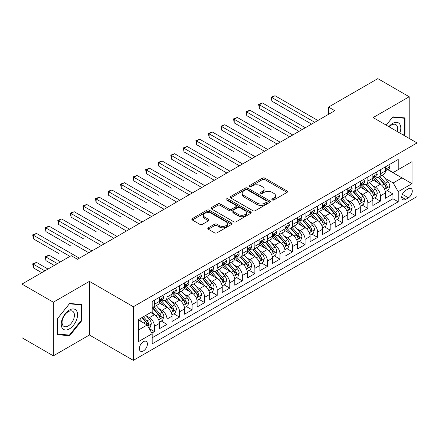 <?xml version="1.0" encoding="UTF-8"?>
<svg xmlns="http://www.w3.org/2000/svg" width="439" height="439" viewBox="0 0 439 439"><rect width="100%" height="100%" fill="white"/><g stroke="black" fill="none" stroke-linecap="round" stroke-linejoin="round"><path stroke-width="0.66" d="M272.224 199.937A1.218 0.702 0 0 0 273.952 199.937L287.04 192.375A1.745 1.004 0 0 0 287.55 191.667A1.745 1.004 0 0 0 287.04 190.954L264.865 178.152A1.745 1.004 0 0 0 262.401 178.152L249.308 185.708A1.218 0.702 0 0 0 248.951 186.207A1.218 0.702 0 0 0 249.308 186.701A1.218 0.702 0 0 0 251.031 186.701L252.727 185.724A5.575 3.221 0 0 1 260.612 185.724L262.462 186.794A5.575 3.221 0 0 1 264.097 189.066A5.575 3.221 0 0 1 262.462 191.344L260.766 192.32A1.218 0.702 0 0 0 260.409 192.82A1.218 0.702 0 0 0 260.766 193.319A1.218 0.702 0 0 0 262.495 193.319L264.185 192.342A5.575 3.221 0 0 1 272.07 192.342L273.92 193.407A5.575 3.221 0 0 1 275.555 195.684A5.575 3.221 0 0 1 273.92 197.962L272.224 198.938A1.218 0.702 0 0 0 271.867 199.438A1.218 0.702 0 0 0 272.224 199.937L272.224 198.938M143.399 350.948A5.68 3.282 120 0 0 147.109 345.943A5.68 3.282 120 0 0 146.236 341.388A5.68 3.282 120 0 0 143.399 341.674A5.68 3.282 120 0 0 139.69 346.678A5.68 3.282 120 0 0 140.557 351.227A5.68 3.282 120 0 0 143.399 350.948M208.311 227.803A1.745 1.004 0 0 0 207.801 228.516A1.745 1.004 0 0 0 208.311 229.224L214.528 232.818A1.745 1.004 0 0 0 216.992 232.818L231.534 224.422A1.745 1.004 0 0 0 232.044 223.714A1.745 1.004 0 0 0 231.534 223.001L209.354 210.199A1.745 1.004 0 0 0 206.89 210.199L192.353 218.589A1.745 1.004 0 0 0 191.843 219.302A1.745 1.004 0 0 0 192.353 220.016L199.866 224.351A1.745 1.004 0 0 0 202.335 224.351L208.552 220.762A1.745 1.004 0 0 0 209.063 220.049A1.745 1.004 0 0 0 208.552 219.335L204.826 217.184A4.659 2.689 0 0 1 203.46 215.28A4.659 2.689 0 0 1 206.341 212.794A4.659 2.689 0 0 1 211.417 213.381L226.019 221.81A4.659 2.689 0 0 1 227.386 223.714A4.659 2.689 0 0 1 224.51 226.2A4.659 2.689 0 0 1 219.429 225.613L216.992 224.208A1.745 1.004 0 0 0 214.528 224.208L208.311 227.803L208.311 229.224M89.419 281.372L53.333 302.208L21.95 284.093L21.95 337.723L53.333 355.842L89.419 335.006L133.357 360.37L133.357 306.74L89.419 281.372L89.419 335.006M409.203 138.422L409.203 96.75L373.117 117.586L417.05 142.949L133.357 306.74M409.203 96.75L377.82 78.63L328.553 107.078L328.553 114.321M21.95 284.093L71.222 255.646L77.494 259.268L334.831 110.699L328.553 107.078M252.853 210.693A1.745 1.004 0 0 0 255.317 210.693L269.853 202.302A1.745 1.004 0 0 0 270.364 201.589A1.745 1.004 0 0 0 269.853 200.875L247.673 188.073A1.745 1.004 0 0 0 245.209 188.073L230.673 196.469A1.745 1.004 0 0 0 230.162 197.177A1.745 1.004 0 0 0 230.673 197.89L252.853 210.693M226.908 200.2A1.218 0.702 0 0 1 228.148 200.371L228.148 198.922L250.696 211.938A1.745 1.004 0 0 1 251.207 212.652A1.745 1.004 0 0 1 250.696 213.359L236.155 221.755A1.745 1.004 0 0 1 233.691 221.755L211.51 208.953L211.51 207.526A1.745 1.004 0 0 0 211 208.24A1.745 1.004 0 0 0 211.51 208.953M211.51 207.526L217.733 203.937A1.745 1.004 0 0 1 220.197 203.937L229.191 209.129A1.745 1.004 0 0 0 231.655 209.129L235.787 206.747A1.745 1.004 0 0 0 236.297 206.034A1.745 1.004 0 0 0 235.787 205.326L226.42 199.915A1.218 0.702 0 0 1 226.063 199.421A1.218 0.702 0 0 1 226.815 198.768A1.218 0.702 0 0 1 228.148 198.922M151.839 333.102L154.446 331.599L149.238 328.591M146.275 315.789L149.425 317.611A7.101 4.099 60 0 1 154.446 326.309L159.467 323.406L159.467 328.701L166.996 324.35L161.289 321.052M158.825 308.546L161.975 310.362A7.101 4.099 60 0 1 166.996 319.06L172.017 316.162L172.017 321.452L179.551 317.101L173.839 313.808M171.38 301.297L174.53 303.119A7.101 4.099 60 0 1 179.551 311.811L184.572 308.913L184.572 314.203L192.101 309.857L186.394 306.559M183.93 294.048L187.08 295.87A7.101 4.099 60 0 1 192.101 304.567L197.122 301.664L197.122 306.96L204.656 302.608L198.944 299.31M196.485 286.804L199.635 288.621A7.101 4.099 60 0 1 204.656 297.318L209.677 294.421L209.677 299.711L217.212 295.359L211.499 292.061M209.035 279.555L212.191 281.372A7.101 4.099 60 0 1 217.212 290.069L222.233 287.172L222.233 292.462L229.762 288.116L224.049 284.818M221.591 272.306L224.741 274.128A7.101 4.099 60 0 1 229.762 282.826L234.783 279.923L234.783 285.213L242.317 280.867L236.605 277.569M234.141 265.057L237.296 266.879A7.101 4.099 60 0 1 242.317 275.577L247.338 272.679L247.338 277.969L254.867 273.618L249.154 270.32M246.696 257.814L249.846 259.63A7.101 4.099 60 0 1 254.867 268.328L259.888 265.43L259.888 270.72L267.422 266.374L261.71 263.076M259.246 250.565L262.401 252.387A7.101 4.099 60 0 1 267.422 261.084L272.443 258.181L272.443 263.471L279.972 259.125L274.26 255.827M271.801 243.316L274.951 245.138A7.101 4.099 60 0 1 279.972 253.835L284.993 250.938L284.993 256.228L292.528 251.876L286.815 248.578M284.351 236.072L287.507 237.889A7.101 4.099 60 0 1 292.528 246.586L297.549 243.689L297.549 248.979L305.078 244.633L299.365 241.335M296.907 228.823L300.056 230.645A7.101 4.099 60 0 1 305.078 239.337L310.099 236.44L310.099 241.73L317.633 237.384L311.92 234.086M309.457 221.574L312.612 223.396A7.101 4.099 60 0 1 317.633 232.094L322.654 229.191L322.654 234.486L330.183 230.135L324.47 226.837M322.012 214.331L325.162 216.147A7.101 4.099 60 0 1 330.183 224.845L335.204 221.947L335.204 227.237L342.738 222.886L337.026 219.593M334.562 207.082L337.717 208.898A7.101 4.099 60 0 1 342.738 217.596L347.759 214.698L347.759 219.988L355.288 215.642L349.581 212.344M347.117 199.833L350.267 201.655A7.101 4.099 60 0 1 355.288 210.352L360.309 207.449L360.309 212.739L367.844 208.393L362.131 205.095M359.673 192.589L362.823 194.406A7.101 4.099 60 0 1 367.844 203.103L372.865 200.206L372.865 205.496L380.394 201.144L380.394 195.854A7.101 4.099 -120 0 0 375.372 187.157L372.223 185.34M374.686 197.846L380.394 201.144M159.467 323.406A7.101 4.099 -120 0 0 154.446 314.714L150.681 312.535M172.017 316.162A7.101 4.099 -120 0 0 166.996 307.465L159.236 302.981M184.572 308.913A7.101 4.099 -120 0 0 179.551 300.216L171.786 295.732M197.122 301.664A7.101 4.099 -120 0 0 192.101 292.972L184.342 288.489M209.677 294.421A7.101 4.099 -120 0 0 204.656 285.723L196.891 281.24M222.233 287.172A7.101 4.099 -120 0 0 217.212 278.474L209.447 273.991M234.783 279.923A7.101 4.099 -120 0 0 229.762 271.225L221.997 266.747M247.338 272.679A7.101 4.099 -120 0 0 242.317 263.982L234.552 259.498M259.888 265.43A7.101 4.099 -120 0 0 254.867 256.733L247.102 252.249M272.443 258.181A7.101 4.099 -120 0 0 267.422 249.484L259.658 245.006M284.993 250.938A7.101 4.099 -120 0 0 279.972 242.24L272.213 237.757M297.549 243.689A7.101 4.099 -120 0 0 292.528 234.991L284.763 230.508M310.099 236.44A7.101 4.099 -120 0 0 305.078 227.742L297.318 223.264M322.654 229.191A7.101 4.099 -120 0 0 317.633 220.499L309.868 216.015M335.204 221.947A7.101 4.099 -120 0 0 330.183 213.25L322.424 208.766M347.759 214.698A7.101 4.099 -120 0 0 342.738 206.001L334.973 201.517M360.309 207.449A7.101 4.099 -120 0 0 355.288 198.757L347.529 194.274M372.865 200.206A7.101 4.099 -120 0 0 367.844 191.508L360.079 187.025M408.391 188.825L405.625 190.422A5.504 3.177 120 0 0 402.031 195.267A5.504 3.177 120 0 0 402.876 199.679A5.504 3.177 120 0 0 405.625 199.405L408.391 197.813A5.504 3.177 120 0 0 411.985 192.962A5.504 3.177 120 0 0 411.14 188.556A5.504 3.177 120 0 0 408.391 188.825M133.357 360.37L417.05 196.579L417.05 142.949M138.378 330.073L147.164 325.003L152.185 333.7L152.185 343.847L398.222 201.797L398.222 191.651L393.201 182.953L384.778 178.091M152.185 333.7L138.378 341.674L138.378 319.641L152.185 311.668L152.185 301.522L398.222 159.472L398.222 169.619L412.029 161.651L412.029 183.683L398.222 191.651M161.909 299.886L161.975 299.925A7.101 4.099 60 0 0 165.525 300.276L170.546 297.379A7.101 4.099 -120 0 0 172.017 294.13L172.017 290.069M174.464 292.643L174.53 292.681A7.101 4.099 60 0 0 178.08 293.032L183.101 290.13A7.101 4.099 -120 0 0 184.572 286.881L184.572 282.826M187.014 285.394L187.08 285.432A7.101 4.099 60 0 0 190.63 285.784L195.651 282.886A7.101 4.099 -120 0 0 197.122 279.632L197.122 275.577M199.569 278.145L199.635 278.183A7.101 4.099 60 0 0 203.186 278.535L208.207 275.637A7.101 4.099 -120 0 0 209.677 272.389L209.677 268.328M212.125 270.901L212.191 270.94A7.101 4.099 60 0 0 215.741 271.291L220.762 268.388A7.101 4.099 -120 0 0 222.233 265.14L222.233 261.079M224.675 263.652L224.741 263.691A7.101 4.099 60 0 0 228.291 264.042L233.312 261.145A7.101 4.099 -120 0 0 234.783 257.891L234.783 253.835M237.23 256.403L237.296 256.442A7.101 4.099 60 0 0 240.846 256.793L245.867 253.896A7.101 4.099 -120 0 0 247.338 250.647L247.338 246.586M249.78 249.16L249.846 249.198A7.101 4.099 60 0 0 253.396 249.55L258.417 246.647A7.101 4.099 -120 0 0 259.888 243.398L259.888 239.337M262.335 241.911L262.401 241.949A7.101 4.099 60 0 0 265.952 242.301L270.973 239.403A7.101 4.099 -120 0 0 272.443 236.149L272.443 232.094M274.885 234.662L274.951 234.7A7.101 4.099 60 0 0 278.502 235.052L283.523 232.154A7.101 4.099 -120 0 0 284.993 228.906L284.993 224.845M287.441 227.418L287.507 227.451A7.101 4.099 60 0 0 291.057 227.808L296.078 224.905A7.101 4.099 -120 0 0 297.549 221.657L297.549 217.596M299.991 220.169L300.056 220.208A7.101 4.099 60 0 0 303.607 220.559L308.628 217.662A7.101 4.099 -120 0 0 310.099 214.408L310.099 210.352M312.546 212.92L312.612 212.959A7.101 4.099 60 0 0 316.162 213.31L321.183 210.413A7.101 4.099 -120 0 0 322.654 207.159L322.654 203.103M325.096 205.671L325.162 205.71A7.101 4.099 60 0 0 328.712 206.061L333.733 203.164A7.101 4.099 -120 0 0 335.204 199.915L335.204 195.854M337.651 198.428L337.717 198.466A7.101 4.099 60 0 0 341.268 198.818L346.289 195.915A7.101 4.099 -120 0 0 347.759 192.666L347.759 188.605M350.201 191.179L350.267 191.217A7.101 4.099 60 0 0 353.818 191.569L358.839 188.671A7.101 4.099 -120 0 0 360.309 185.417L360.309 181.362M362.757 183.93L362.823 183.968A7.101 4.099 60 0 0 366.373 184.32L371.394 181.422A7.101 4.099 -120 0 0 372.865 178.174L372.865 174.113M152.185 337.756L392.949 198.757L392.949 193.901L385.415 198.247L385.415 192.957A7.101 4.099 -120 0 0 380.394 184.259L372.634 179.776M375.307 176.687L375.372 176.725A7.101 4.099 -120 0 0 378.923 177.076A7.101 4.099 -120 0 0 380.394 173.822L380.394 169.767M378.923 177.076L383.944 174.173A7.101 4.099 -120 0 0 385.415 170.925L385.415 166.864M154.446 300.216L154.446 304.276A7.101 4.099 60 0 1 152.975 307.525A7.101 4.099 60 0 1 152.185 307.81M152.975 307.525L157.996 304.628A7.101 4.099 -120 0 0 159.467 301.379L159.467 297.318M166.996 292.967L166.996 297.027A7.101 4.099 60 0 1 165.525 300.276M179.551 285.723L179.551 289.778A7.101 4.099 60 0 1 178.08 293.032M192.101 278.474L192.101 282.535A7.101 4.099 60 0 1 190.63 285.784M204.656 271.225L204.656 275.286A7.101 4.099 60 0 1 203.186 278.535M217.212 263.982L217.212 268.037A7.101 4.099 60 0 1 215.741 271.291M229.762 256.733L229.762 260.793A7.101 4.099 60 0 1 228.291 264.042M242.317 249.484L242.317 253.544A7.101 4.099 60 0 1 240.846 256.793M254.867 242.24L254.867 246.295A7.101 4.099 60 0 1 253.396 249.55M267.422 234.991L267.422 239.052A7.101 4.099 60 0 1 265.952 242.301M279.972 227.742L279.972 231.803A7.101 4.099 60 0 1 278.502 235.052M292.528 220.499L292.528 224.554A7.101 4.099 60 0 1 291.057 227.808M305.078 213.25L305.078 217.305A7.101 4.099 60 0 1 303.607 220.559M317.633 206.001L317.633 210.061A7.101 4.099 60 0 1 316.162 213.31M330.183 198.752L330.183 202.813A7.101 4.099 60 0 1 328.712 206.061M342.738 191.508L342.738 195.564A7.101 4.099 60 0 1 341.268 198.818M355.288 184.259L355.288 188.32A7.101 4.099 60 0 1 353.818 191.569M367.844 177.01L367.844 181.071A7.101 4.099 60 0 1 366.373 184.32M367.844 203.103L367.844 208.393M355.288 210.352L355.288 215.642M342.738 217.596L342.738 222.886M330.183 224.845L330.183 230.135M317.633 232.094L317.633 237.384M305.078 239.337L305.078 244.633M292.528 246.586L292.528 251.876M279.972 253.835L279.972 259.125M267.422 261.084L267.422 266.374M254.867 268.328L254.867 273.618M242.317 275.577L242.317 280.867M229.762 282.826L229.762 288.116M217.212 290.069L217.212 295.359M204.656 297.318L204.656 302.608M192.101 304.567L192.101 309.857M179.551 311.811L179.551 317.101M166.996 319.06L166.996 324.35M154.446 326.309L154.446 331.599M147.164 325.003L138.378 319.932M393.201 182.953L401.987 177.883L401.987 167.446L412.029 161.651M387.61 169.58L412.029 183.683M387.862 169.438L393.201 172.522L398.222 169.619M53.333 302.208L53.333 355.842M387.236 190.603L392.949 193.901M392.949 198.757L398.222 201.797M403.94 135.382L404.999 134.065L404.999 117.915L392.889 116.834L386.205 125.142M57.536 334.672L69.653 335.753L81.764 320.684L81.764 304.534L69.653 303.453L57.536 318.522L57.536 334.672M404.374 133.703L404.999 134.065M81.138 320.322L81.764 320.684M68.369 335.017L69.653 335.753M272.712 200.107L273.92 199.41A5.575 3.221 0 0 0 275.555 197.133L275.555 195.684M264.097 189.066L264.097 190.521A5.575 3.221 0 0 1 262.462 192.792L261.254 193.489M287.018 192.392L264.865 179.6A1.745 1.004 0 0 0 262.401 179.6L249.796 186.877M269.831 202.313L247.673 189.522A1.745 1.004 0 0 0 245.209 189.522L230.694 197.901M266.775 202.088A1.218 0.702 0 0 0 267.131 201.589A1.218 0.702 0 0 0 266.775 201.089L247.305 189.851A1.218 0.702 0 0 0 245.582 189.851L243.793 190.883A5.575 3.221 0 0 0 242.163 193.16A5.575 3.221 0 0 0 243.793 195.437L257.1 203.12A5.575 3.221 0 0 0 264.986 203.12L266.775 202.088L266.775 203.537A1.218 0.702 0 0 0 267.131 203.037L267.131 201.589M242.163 193.16L242.163 194.609A5.575 3.221 0 0 0 243.793 196.886L243.793 195.437M266.775 203.537L264.986 204.569A5.575 3.221 0 0 1 257.1 204.569L243.793 196.886M211.538 208.964L217.733 205.386L217.733 203.937M236.297 206.034L236.297 207.482A1.745 1.004 0 0 1 235.787 208.196L231.655 210.577A1.745 1.004 0 0 1 229.191 210.577L220.197 205.386A1.745 1.004 0 0 0 217.733 205.386M228.148 200.371L250.669 213.376M238.525 214.517A4.659 2.689 0 0 0 243.607 215.099A4.659 2.689 0 0 0 246.482 212.613A4.659 2.689 0 0 0 245.121 210.715L239.974 207.74A1.745 1.004 0 0 0 237.51 207.74L233.383 210.127A1.745 1.004 0 0 0 232.873 210.835A1.745 1.004 0 0 0 233.383 211.549L238.525 214.517L238.525 215.966A4.659 2.689 0 0 0 243.607 216.553A4.659 2.689 0 0 0 246.482 214.062L246.482 212.613M232.873 210.835L232.873 212.284A1.745 1.004 0 0 0 233.383 212.997L233.383 211.549M238.525 215.966L233.383 212.997M227.386 223.714L227.386 225.163A4.659 2.689 0 0 1 224.51 227.649A4.659 2.689 0 0 1 219.429 227.067L216.992 225.662A1.745 1.004 0 0 0 214.528 225.662L208.333 229.24M203.46 215.28L203.46 216.734A4.659 2.689 0 0 0 204.826 218.633L204.826 217.184M208.53 220.773L204.826 218.633M231.512 224.439L209.354 211.647A1.745 1.004 0 0 0 206.89 211.647L192.375 220.027L192.353 218.589M385.31 191.711L388.553 189.84L389.81 186.218A4.703 2.716 -120 0 0 387.977 181.801L382.243 175.161M381.096 184.72L374.538 177.131M377.364 182.509L373.556 178.102A11.271 6.508 -120 0 0 373.21 177.713M271.878 130.158L246.773 115.666L246.773 112.038L249.912 110.227L292.775 134.976M378.286 177.329L384.087 184.045A4.703 2.716 60 0 1 385.766 187.288L386.106 187.843L386.743 187.755L387.269 186.416A4.703 2.716 -120 0 0 385.59 183.178L379.856 176.538M378.627 177.219L384.86 184.435A2.398 1.383 60 0 1 385.464 185.373L387.269 186.416M388.745 164.943L389.81 166.793A4.703 2.716 60 0 1 388.839 168.872L386.452 170.25A4.703 2.716 -120 0 0 387.269 169.169L387.171 168.752M314.747 122.294L271.878 97.546L275.017 95.735L317.88 120.484M385.574 170.475L385.59 170.475A4.703 2.716 -120 0 0 386.452 170.25M386.66 168.817L387.269 169.169C386.973 168.461 386.474 168.752 385.766 170.036A4.703 2.716 60 0 1 385.415 170.705M311.608 124.105L271.878 101.168L271.878 97.546L271.187 97.145L275.017 95.735M271.878 101.168L271.187 97.145M399.869 133.028A11.54 6.662 120 0 0 392.636 123.419A11.54 6.662 120 0 0 388.855 126.673M397.229 131.508A8.736 5.043 120 0 0 395.857 124.616A8.736 5.043 120 0 0 391.489 125.049A8.736 5.043 120 0 0 389.206 126.871M386.232 125.159L392.636 117.191L404.374 118.239L404.374 133.89L403.414 135.08M403.595 117.789L404.374 118.239M76.468 320.091A11.54 6.662 120 0 0 73.478 308.946A11.54 6.662 120 0 0 62.333 318.829A11.54 6.662 120 0 0 65.318 329.974A11.54 6.662 120 0 0 76.468 320.091M73.604 319.274A8.736 5.043 120 0 0 72.622 311.235A8.736 5.043 120 0 0 62.903 318.319A8.736 5.043 120 0 0 63.885 326.364A8.736 5.043 120 0 0 73.604 319.274M57.663 334.057L57.663 318.412L69.4 303.81L81.138 304.858L81.138 320.508L69.4 335.105L57.536 333.986M80.359 304.408L81.138 304.858M372.76 198.96L376.003 197.089L377.255 193.462A4.703 2.716 -120 0 0 375.427 189.044L369.687 182.404M368.541 191.964L361.983 184.375M364.809 189.758L361.006 185.351A11.271 6.508 -120 0 0 360.655 184.962M259.323 137.407L234.217 122.909L234.217 119.287L237.356 117.476L280.225 142.225M365.731 184.578L371.531 191.294A4.703 2.716 60 0 1 373.21 194.532L373.551 195.092L374.187 195.004L374.719 193.665A4.703 2.716 -120 0 0 373.04 190.422L367.306 183.782M366.071 184.468L372.305 191.684A2.398 1.383 60 0 1 372.909 192.622L374.719 193.665M360.205 206.209L363.448 204.333L364.705 200.711A4.703 2.716 -120 0 0 362.872 196.293L357.137 189.653M355.985 199.213L349.433 191.623M352.259 197.001L348.451 192.6A11.271 6.508 -120 0 0 348.105 192.205M246.773 144.656L221.668 130.158L221.668 126.536L224.801 124.725L267.669 149.474M353.181 191.827L358.981 198.543A4.703 2.716 60 0 1 360.66 201.781L361.001 202.341L361.637 202.247L362.164 200.914A4.703 2.716 -120 0 0 360.485 197.671L354.75 191.031M353.521 191.717L359.755 198.933A2.398 1.383 60 0 1 360.359 199.871L362.164 200.914M347.655 213.453L350.898 211.582L352.149 207.96A4.703 2.716 -120 0 0 350.322 203.542L344.582 196.902M343.435 206.462L336.878 198.872M339.704 204.25L335.901 199.844A11.271 6.508 -120 0 0 335.55 199.454M234.217 151.899L209.112 137.407L209.112 133.78L212.251 131.969L255.119 156.718M340.626 199.07L346.426 205.787A4.703 2.716 60 0 1 348.105 209.03L348.445 209.584L349.082 209.496L349.614 208.157A4.703 2.716 -120 0 0 347.935 204.92L342.2 198.28M340.966 198.96L347.2 206.176A2.398 1.383 60 0 1 347.803 207.115L349.614 208.157M335.1 220.702L338.343 218.831L339.599 215.203A4.703 2.716 -120 0 0 337.767 210.791L332.032 204.146M330.88 213.711L324.328 206.121M327.154 211.499L323.345 207.093A11.271 6.508 -120 0 0 323 206.703M221.668 159.148L196.562 144.656L196.562 141.029L199.696 139.218L242.564 163.966M328.076 206.319L333.876 213.036A4.703 2.716 60 0 1 335.555 216.273L335.895 216.833L336.532 216.745L337.059 215.406A4.703 2.716 -120 0 0 335.38 212.163L329.645 205.523M328.416 206.209L334.65 213.425A2.398 1.383 60 0 1 335.253 214.364L337.059 215.406M376.19 172.192L377.255 174.042A4.703 2.716 60 0 1 376.283 176.121L373.896 177.499A4.703 2.716 -120 0 0 374.719 176.418L374.621 176.001M302.191 129.543L259.323 104.795L262.462 102.984L305.33 127.733M373.024 177.718L373.04 177.718A4.703 2.716 -120 0 0 373.896 177.499M374.11 176.066L374.719 176.418C374.423 175.704 373.918 175.995 373.21 177.285A4.703 2.716 60 0 1 372.865 177.954M299.052 131.354L259.323 108.417L259.323 104.795L258.631 104.394L262.462 102.984M259.323 108.417L258.631 104.394M363.64 179.441L364.705 181.291A4.703 2.716 60 0 1 363.728 183.37L361.346 184.748A4.703 2.716 -120 0 0 362.164 183.661L362.065 183.244M289.641 136.792L246.081 111.643L249.912 110.227M360.468 184.967L360.485 184.967A4.703 2.716 -120 0 0 361.346 184.748M361.555 183.31L362.164 183.661C361.868 182.953 361.368 183.244 360.66 184.534A4.703 2.716 60 0 1 360.309 185.203M246.773 115.666L246.081 111.643M351.085 186.69L352.149 188.534A4.703 2.716 60 0 1 351.178 190.619L348.791 191.991A4.703 2.716 -120 0 0 349.614 190.91L349.515 190.493M277.086 144.036L233.526 118.887L237.356 117.476M347.913 192.216L347.935 192.216A4.703 2.716 -120 0 0 348.791 191.991M349.005 190.559L349.614 190.91C349.318 190.202 348.813 190.493 348.105 191.783A4.703 2.716 60 0 1 347.759 192.447M234.217 122.909L233.526 118.887M338.529 193.934L339.599 195.783A4.703 2.716 60 0 1 338.623 197.863L336.241 199.24A4.703 2.716 -120 0 0 337.059 198.159L336.96 197.742M264.53 151.285L220.976 126.136L224.801 124.725M335.363 199.46L335.38 199.46A4.703 2.716 -120 0 0 336.241 199.24M336.45 197.808L337.059 198.159C336.762 197.451 336.263 197.737 335.555 199.026A4.703 2.716 60 0 1 335.204 199.696M221.668 130.158L220.976 126.136M322.55 227.951L325.793 226.08L327.044 222.452A4.703 2.716 -120 0 0 325.211 218.035L319.477 211.395M318.33 220.954L311.772 213.365M314.598 218.748L310.796 214.342A11.271 6.508 -120 0 0 310.444 213.947M209.112 166.397L184.007 151.899L184.007 148.278L187.146 146.467L230.014 171.215M315.52 213.568L321.321 220.285A4.703 2.716 60 0 1 323 223.522L323.34 224.082L323.977 223.994L324.503 222.655A4.703 2.716 -120 0 0 322.83 219.412L317.095 212.772M315.861 213.458L322.094 220.674A2.398 1.383 60 0 1 322.698 221.613L324.503 222.655M325.979 201.183L327.044 203.032A4.703 2.716 60 0 1 326.073 205.112L323.686 206.489A4.703 2.716 -120 0 0 324.503 205.403L324.405 204.986M251.981 158.534L208.421 133.385L212.251 131.969M322.808 206.709L322.83 206.709A4.703 2.716 -120 0 0 323.686 206.489M323.9 205.057L324.503 205.403C324.212 204.695 323.708 204.986 323 206.275A4.703 2.716 60 0 1 322.654 206.945M209.112 137.407L208.421 133.385M309.994 235.2L313.237 233.323L314.494 229.701A4.703 2.716 -120 0 0 312.661 225.284L306.927 218.644M305.774 228.203L299.222 220.614M302.048 225.992L298.24 221.591A11.271 6.508 -120 0 0 297.894 221.196M196.562 173.641L171.451 159.148L171.451 155.527L174.59 153.71L217.459 178.464M302.97 220.812L308.771 227.528A4.703 2.716 60 0 1 310.444 230.771L310.79 231.331L311.427 231.238L311.953 229.899A4.703 2.716 -120 0 0 310.274 226.661L304.54 220.021M303.311 220.702L309.544 227.923A2.398 1.383 60 0 1 310.148 228.856L311.953 229.899M313.424 208.432L314.494 210.276A4.703 2.716 60 0 1 313.517 212.361L311.136 213.738A4.703 2.716 -120 0 0 311.953 212.652L311.855 212.235M239.425 165.777L195.871 140.634L199.696 139.218M310.258 213.958L310.274 213.958A4.703 2.716 -120 0 0 311.136 213.738M311.344 212.3L311.953 212.652C311.657 211.944 311.158 212.235 310.444 213.524A4.703 2.716 60 0 1 310.099 214.194M196.562 144.656L195.871 140.634M297.439 242.443L300.688 240.572L301.939 236.95A4.703 2.716 -120 0 0 300.106 232.533L294.371 225.893M293.225 235.452L286.667 227.863M289.493 233.241L285.69 228.834A11.271 6.508 -120 0 0 285.339 228.445M184.007 180.89L158.902 166.397L158.902 162.77L162.04 160.959L204.909 185.708M290.415 228.06L296.215 234.777A4.703 2.716 60 0 1 297.894 238.02L298.235 238.575L298.871 238.487L299.398 237.148A4.703 2.716 -120 0 0 297.724 233.91L291.99 227.265M290.755 227.951L296.989 235.167A2.398 1.383 60 0 1 297.593 236.105L299.398 237.148M300.874 215.675L301.939 217.524A4.703 2.716 60 0 1 300.967 219.604L298.58 220.982A4.703 2.716 -120 0 0 299.398 219.901L299.299 219.484M226.875 173.026L183.315 147.877L187.146 146.467M297.702 221.201L297.724 221.201A4.703 2.716 -120 0 0 298.58 220.982M298.794 219.549L299.398 219.901C299.107 219.193 298.602 219.478 297.894 220.768A4.703 2.716 60 0 1 297.549 221.437M184.007 151.899L183.315 147.877M284.889 249.692L288.132 247.821L289.389 244.194A4.703 2.716 -120 0 0 287.556 239.776L281.822 233.136M280.669 242.696L274.117 235.106M276.943 240.49L273.135 236.083A11.271 6.508 -120 0 0 272.789 235.688M171.451 188.139L146.346 173.641L146.346 170.019L149.485 168.208L192.353 192.957M277.865 235.309L283.665 242.026A4.703 2.716 60 0 1 285.339 245.264L285.685 245.824L286.321 245.736L286.848 244.397A4.703 2.716 -120 0 0 285.169 241.154L279.434 234.514M278.205 235.2L284.439 242.416A2.398 1.383 60 0 1 285.043 243.354L286.848 244.397M288.319 222.924L289.389 224.773A4.703 2.716 60 0 1 288.412 226.853L286.03 228.231A4.703 2.716 -120 0 0 286.848 227.144L286.749 226.727M214.32 180.275L170.766 155.126L174.59 153.71M285.152 228.45L285.169 228.45A4.703 2.716 -120 0 0 286.03 228.231M286.239 226.798L286.848 227.144C286.552 226.436 286.047 226.727 285.339 228.017A4.703 2.716 60 0 1 284.993 228.686M171.451 159.148L170.766 155.126M272.334 256.941L275.582 255.064L276.833 251.443A4.703 2.716 -120 0 0 275.001 247.025L269.266 240.385M268.119 249.945L261.562 242.355M264.388 247.733L260.585 243.332A11.271 6.508 -120 0 0 260.234 242.937M158.902 195.382L133.796 180.89L133.796 177.268L136.935 175.452L179.803 200.206M265.31 242.553L271.11 249.27A4.703 2.716 60 0 1 272.789 252.513L273.129 253.073L273.766 252.979L274.293 251.64A4.703 2.716 -120 0 0 272.619 248.403L266.885 241.763M265.65 242.443L271.884 249.665A2.398 1.383 60 0 1 272.487 250.598L274.293 251.64M275.769 230.173L276.833 232.017A4.703 2.716 60 0 1 275.862 234.102L273.475 235.48A4.703 2.716 -120 0 0 274.293 234.393L274.194 233.976M201.77 187.519L158.21 162.375L162.04 160.959M272.597 235.699L272.619 235.699A4.703 2.716 -120 0 0 273.475 235.48M273.689 234.042L274.293 234.393C273.996 233.685 273.497 233.976 272.789 235.266A4.703 2.716 60 0 1 272.443 235.935M158.902 166.397L158.21 162.375M259.784 264.185L263.027 262.313L264.283 258.692A4.703 2.716 -120 0 0 262.451 254.274L256.716 247.634M255.564 257.194L249.012 249.604M251.832 254.982L248.03 250.576A11.271 6.508 -120 0 0 247.678 250.186M146.346 202.631L121.241 188.139L121.241 184.512L124.38 182.701L167.248 207.449M252.76 249.802L258.56 256.519A4.703 2.716 60 0 1 260.234 259.762L260.579 260.316L261.216 260.228L261.743 258.889A4.703 2.716 -120 0 0 260.064 255.652L254.329 249.012M253.1 249.692L259.334 256.908A2.398 1.383 60 0 1 259.937 257.847L261.743 258.889M263.213 237.417L264.283 239.266A4.703 2.716 60 0 1 263.307 241.346L260.925 242.723A4.703 2.716 -120 0 0 261.743 241.642L261.644 241.225M189.214 194.768L145.66 169.619L149.485 168.208M260.047 242.948L260.064 242.948A4.703 2.716 -120 0 0 260.925 242.723M261.134 241.291L261.743 241.642C261.446 240.934 260.942 241.225 260.234 242.509A4.703 2.716 60 0 1 259.888 243.179M146.346 173.641L145.66 169.619M247.228 271.434L250.471 269.562L251.728 265.935A4.703 2.716 -120 0 0 249.895 261.518L244.161 254.878M243.014 264.437L236.456 256.848M239.282 262.231L235.48 257.825A11.271 6.508 -120 0 0 235.128 257.43M133.796 209.88L108.691 195.382L108.691 191.761L111.83 189.95L154.698 214.698M240.204 257.051L246.005 263.768A4.703 2.716 60 0 1 247.684 267.005L248.024 267.565L248.661 267.477L249.187 266.138A4.703 2.716 -120 0 0 247.514 262.895L241.774 256.255M240.545 256.941L246.778 264.157A2.398 1.383 60 0 1 247.382 265.096L249.187 266.138M250.664 244.666L251.728 246.515A4.703 2.716 60 0 1 250.757 248.595L248.37 249.972A4.703 2.716 -120 0 0 249.187 248.891L249.089 248.474M176.665 202.017L133.105 176.868L136.935 175.452M247.492 250.192L247.514 250.192A4.703 2.716 -120 0 0 248.37 249.972M248.584 248.54L249.187 248.891C248.891 248.178 248.392 248.469 247.684 249.758A4.703 2.716 60 0 1 247.338 250.428M133.796 180.89L133.105 176.868M234.678 278.683L237.922 276.806L239.178 273.184A4.703 2.716 -120 0 0 237.345 268.767L231.611 262.127M230.459 271.686L223.906 264.097M226.727 269.475L222.924 265.074A11.271 6.508 -120 0 0 222.573 264.679M121.241 217.129L96.136 202.631L96.136 199.01L99.274 197.199L142.143 221.947M227.649 264.3L233.455 271.011A4.703 2.716 60 0 1 235.128 274.254L235.474 274.814L236.105 274.721L236.637 273.387A4.703 2.716 -120 0 0 234.958 270.144L229.224 263.504M227.995 264.19L234.228 271.406A2.398 1.383 60 0 1 234.832 272.345L236.637 273.387M238.108 251.915L239.178 253.758A4.703 2.716 60 0 1 238.201 255.844L235.82 257.221A4.703 2.716 -120 0 0 236.637 256.135L236.539 255.717M164.109 209.26L120.555 184.117L124.38 182.701M234.942 257.441L234.958 257.441A4.703 2.716 -120 0 0 235.82 257.221M236.028 255.783L236.637 256.135C236.341 255.427 235.836 255.717 235.128 257.007A4.703 2.716 60 0 1 234.783 257.677M121.241 188.139L120.555 184.117M222.123 285.926L225.366 284.055L226.623 280.433A4.703 2.716 -120 0 0 224.79 276.016L219.056 269.376M217.909 278.935L211.351 271.346M214.177 276.724L210.374 272.317A11.271 6.508 -120 0 0 210.023 271.928M108.691 224.373L83.586 209.88L83.586 206.253L86.724 204.442L129.593 229.191M215.099 271.543L220.899 278.26A4.703 2.716 60 0 1 222.578 281.503L222.919 282.058L223.555 281.97L224.082 280.631A4.703 2.716 -120 0 0 222.408 277.393L216.668 270.753M215.439 271.434L221.673 278.65A2.398 1.383 60 0 1 222.277 279.588L224.082 280.631M225.558 259.158L226.623 261.007A4.703 2.716 60 0 1 225.651 263.087L223.264 264.465A4.703 2.716 -120 0 0 224.082 263.384L223.983 262.966M151.559 216.509L107.999 191.36L111.83 189.95M222.386 264.69L222.408 264.69A4.703 2.716 -120 0 0 223.264 264.465M223.478 263.032L224.082 263.384C223.786 262.676 223.286 262.966 222.578 264.251A4.703 2.716 60 0 1 222.233 264.92M108.691 195.382L107.999 191.36M209.573 293.175L212.816 291.304L214.073 287.677A4.703 2.716 -120 0 0 212.24 283.259L206.506 276.619M205.353 286.179L198.801 278.589M201.622 283.973L197.819 279.566A11.271 6.508 -120 0 0 197.468 279.177M96.136 231.622L71.03 217.124L71.03 213.502L74.169 211.691L117.037 236.44M202.544 278.792L208.349 285.509A4.703 2.716 60 0 1 210.023 288.747L210.369 289.306L211 289.219L211.532 287.88A4.703 2.716 -120 0 0 209.853 284.637L204.119 277.997M202.889 278.683L209.123 285.899A2.398 1.383 60 0 1 209.727 286.837L211.532 287.88M213.003 266.407L214.073 268.256A4.703 2.716 60 0 1 213.096 270.336L210.709 271.714A4.703 2.716 -120 0 0 211.532 270.633L211.433 270.215M139.004 223.758L95.444 198.609L99.274 197.199M209.837 271.933L209.853 271.933A4.703 2.716 -120 0 0 210.709 271.714M210.923 270.281L211.532 270.633C211.236 269.925 210.731 270.21 210.023 271.5A4.703 2.716 60 0 1 209.677 272.169M96.136 202.631L95.444 198.609M197.018 300.424L200.261 298.547L201.517 294.926A4.703 2.716 -120 0 0 199.685 290.508L193.95 283.868M192.803 293.428L186.246 285.838M189.072 291.216L185.269 286.815A11.271 6.508 -120 0 0 184.918 286.42M83.586 238.871L58.48 224.373L58.48 220.751L61.619 218.94L104.482 243.689M189.994 286.041L195.794 292.758A4.703 2.716 60 0 1 197.473 295.996L197.813 296.555L198.45 296.462L198.977 295.129A4.703 2.716 -120 0 0 197.303 291.886L191.563 285.246M190.334 285.932L196.568 293.148A2.398 1.383 60 0 1 197.171 294.086L198.977 295.129M200.453 273.656L201.517 275.505A4.703 2.716 60 0 1 200.546 277.585L198.159 278.963A4.703 2.716 -120 0 0 198.977 277.876L198.878 277.459M126.454 231.007L82.894 205.858L86.724 204.442M197.281 279.182L197.303 279.182A4.703 2.716 -120 0 0 198.159 278.963M198.373 277.525L198.977 277.876C198.68 277.168 198.181 277.459 197.473 278.749A4.703 2.716 60 0 1 197.122 279.418M83.586 209.88L82.894 205.858M184.468 307.668L187.711 305.796L188.962 302.175A4.703 2.716 -120 0 0 187.135 297.757L181.395 291.117M180.248 300.677L173.696 293.087M176.516 298.465L172.714 294.059A11.271 6.508 -120 0 0 172.362 293.669M71.03 246.114L45.925 231.622L45.925 227.995L49.064 226.184L91.932 250.932M177.438 293.285L183.244 300.002A4.703 2.716 60 0 1 184.918 303.245L185.263 303.799L185.895 303.711L186.427 302.372A4.703 2.716 -120 0 0 184.748 299.135L179.013 292.495M177.784 293.175L184.012 300.391A2.398 1.383 60 0 1 184.621 301.33L186.427 302.372M187.897 280.905L188.962 282.749A4.703 2.716 60 0 1 187.991 284.834L185.604 286.212A4.703 2.716 -120 0 0 186.427 285.125L186.328 284.708M113.899 238.251L70.339 213.102L74.169 211.691M184.731 286.431L184.748 286.431A4.703 2.716 -120 0 0 185.604 286.212M185.818 284.774L186.427 285.125C186.131 284.417 185.626 284.708 184.918 285.998A4.703 2.716 60 0 1 184.572 286.667M71.03 217.124L70.339 213.102M171.912 314.917L175.156 313.045L176.412 309.418A4.703 2.716 -120 0 0 174.579 305.006L168.845 298.361M167.698 307.926L161.14 300.336M163.966 305.714L160.158 301.308A11.271 6.508 -120 0 0 159.812 300.918M58.48 253.363L33.375 238.871L33.375 235.244L36.514 233.433L79.377 258.181M164.888 300.534L170.689 307.251A4.703 2.716 60 0 1 172.368 310.494L172.708 311.048L173.345 310.96L173.871 309.621A4.703 2.716 -120 0 0 172.192 306.378L166.458 299.738M165.229 300.424L171.462 307.64A2.398 1.383 60 0 1 172.066 308.579L173.871 309.621M175.348 288.149L176.412 289.998A4.703 2.716 60 0 1 175.441 292.078L173.054 293.455A4.703 2.716 -120 0 0 173.871 292.374L173.773 291.957M101.349 245.5L57.789 220.351L61.619 218.94M172.176 293.675L172.192 293.675A4.703 2.716 -120 0 0 173.054 293.455M173.262 292.023L173.871 292.374C173.575 291.666 173.076 291.951 172.368 293.241A4.703 2.716 60 0 1 172.017 293.911M58.48 224.373L57.789 220.351M159.362 322.166L162.606 320.294L163.857 316.667A4.703 2.716 -120 0 0 162.029 312.25L156.289 305.61M155.143 315.169L152.141 311.695M151.411 312.963L150.923 312.398M60.549 261.809L49.064 255.174L45.925 256.985L45.925 260.612L54.271 265.43M152.333 307.783L158.133 314.5A4.703 2.716 60 0 1 159.812 317.737L160.153 318.297L160.789 318.209L161.322 316.87A4.703 2.716 -120 0 0 159.642 313.627L153.908 306.987M152.673 307.673L158.907 314.889A2.398 1.383 60 0 1 159.511 315.828L161.322 316.87M45.925 260.612L45.233 256.59L57.41 263.619M45.233 256.59L49.064 255.174M162.792 295.398L163.857 297.247A4.703 2.716 60 0 1 162.885 299.327L160.498 300.704A4.703 2.716 -120 0 0 161.322 299.617L161.223 299.2M88.793 252.749L45.233 227.6L49.064 226.184M159.626 300.924L159.642 300.924A4.703 2.716 -120 0 0 160.498 300.704M160.712 299.272L161.322 299.617C161.025 298.91 160.52 299.2 159.812 300.49A4.703 2.716 60 0 1 159.467 301.159M45.925 231.622L45.233 227.6M148.986 328.158L150.05 327.538L151.307 323.916A4.703 2.716 -120 0 0 149.474 319.499L145.863 315.317M142.494 322.308L139.586 318.939M138.861 320.207L138.378 319.652M47.999 269.052L36.514 262.423L33.375 264.234L33.375 267.856L41.721 272.679M141.973 317.562L145.583 321.743A4.703 2.716 60 0 1 147.263 324.986L147.603 325.546L148.239 325.453L148.766 324.114A4.703 2.716 -120 0 0 147.087 320.876L143.476 316.695M142.263 317.397L146.357 322.138A2.398 1.383 60 0 1 146.961 323.071L148.766 324.114M33.375 267.856L32.684 263.834L44.86 270.863M32.684 263.834L36.514 262.423M69.966 256.371L32.684 234.849L36.514 233.433M33.375 238.871L32.684 234.849M149.425 317.611L154.446 314.714M161.975 310.362L166.996 307.465M174.53 303.119L179.551 300.216M187.08 295.87L192.101 292.972M199.635 288.621L204.656 285.723M212.191 281.372L217.212 278.474M224.741 274.128L229.762 271.225M237.296 266.879L242.317 263.982M249.846 259.63L254.867 256.733M262.401 252.387L267.422 249.484M274.951 245.138L279.972 242.24M287.507 237.889L292.528 234.991M300.056 230.645L305.078 227.742M312.612 223.396L317.633 220.499M325.162 216.147L330.183 213.25M337.717 208.898L342.738 206.001M350.267 201.655L355.288 198.757M362.823 194.406L367.844 191.508M375.372 187.157L380.394 184.259M380.394 173.822L385.415 170.925M154.446 304.276L159.467 301.379M166.996 297.027L172.017 294.13M179.551 289.778L184.572 286.881M192.101 282.535L197.122 279.632M204.656 275.286L209.677 272.389M217.212 268.037L222.233 265.14M229.762 260.793L234.783 257.891M242.317 253.544L247.338 250.647M254.867 246.295L259.888 243.398M267.422 239.052L272.443 236.149M279.972 231.803L284.993 228.906M292.528 224.554L297.549 221.657M305.078 217.305L310.099 214.408M317.633 210.061L322.654 207.159M330.183 202.813L335.204 199.915M342.738 195.564L347.759 192.666M355.288 188.32L360.309 185.417M367.844 181.071L372.865 178.174M380.394 195.854L385.415 192.957M402.371 194.34L408.391 197.813M401.734 197.16L405.625 199.405M273.92 199.41L273.92 197.962M260.766 193.319L260.766 192.32M262.462 192.792L262.462 191.344M249.308 186.701L249.308 185.708M262.401 179.6L262.401 178.152M264.865 179.6L264.865 178.152M287.04 192.375L287.04 190.954M230.673 197.89L230.673 196.469M245.209 189.522L245.209 188.073M247.673 189.522L247.673 188.073M269.853 202.302L269.853 200.875M257.1 204.569L257.1 203.12M264.986 204.569L264.986 203.12M220.197 205.386L220.197 203.937M229.191 210.577L229.191 209.129M231.655 210.577L231.655 209.129M235.787 208.196L235.787 206.747M250.696 213.359L250.696 211.938M214.528 225.662L214.528 224.208M216.992 225.662L216.992 224.208M219.429 227.067L219.429 225.613M208.552 220.762L208.552 219.335M206.89 211.647L206.89 210.199M209.354 211.647L209.354 210.199M231.534 224.422L231.534 223.001M384.591 189.302L389.777 186.306M385.59 183.178L387.977 181.801M381.842 185.34L384.087 184.045M389.777 166.738L385.415 169.256M372.042 196.546L377.227 193.555M373.04 190.422L375.427 189.044M369.292 192.589L371.531 191.294M359.486 203.795L364.672 200.804M360.485 197.671L362.872 196.293M356.737 199.838L358.981 198.543M346.936 211.044L352.122 208.048M347.935 204.92L350.322 203.542M344.187 207.082L346.426 205.787M334.381 218.293L339.566 215.297M335.38 212.163L337.767 210.791M331.632 214.331L333.876 213.036M377.227 173.987L372.865 176.505M364.672 181.236L360.309 183.754M352.122 188.479L347.759 190.998M339.566 195.728L335.204 198.247M321.831 225.536L327.017 222.546M322.83 219.412L325.211 218.035M319.076 221.58L321.321 220.285M327.017 202.977L322.654 205.496M309.275 232.785L314.461 229.789M310.274 226.661L312.661 225.284M306.526 228.823L308.771 227.528M314.461 210.221L310.099 212.739M296.726 240.034L301.911 237.038M297.724 233.91L300.106 232.533M293.971 236.072L296.215 234.777M301.911 217.47L297.549 219.988M284.17 247.278L289.356 244.287M285.169 241.154L287.556 239.776M281.421 243.321L283.665 242.026M289.356 224.719L284.993 227.237M271.62 254.527L276.806 251.531M272.619 248.403L275.001 247.025M268.866 250.565L271.11 249.27M276.806 231.968L272.443 234.486M259.065 261.776L264.251 258.78M260.064 255.652L262.451 254.274M256.316 257.814L258.56 256.519M264.251 239.211L259.888 241.73M246.515 269.019L251.701 266.029M247.514 262.895L249.895 261.518M243.76 265.063L246.005 263.768M251.701 246.46L247.338 248.979M233.96 276.268L239.145 273.277M234.958 270.144L237.345 268.767M231.21 272.312L233.455 271.011M239.145 253.709L234.783 256.228M221.41 283.517L226.59 280.521M222.408 277.393L224.79 276.016M218.655 279.555L220.899 278.26M226.59 260.953L222.233 263.471M208.854 290.761L214.04 287.77M209.853 284.637L212.24 283.259M206.105 286.804L208.349 285.509M214.04 268.202L209.677 270.72M196.304 298.01L201.485 295.019M197.303 291.886L199.685 290.508M193.55 294.053L195.794 292.758M201.485 275.451L197.122 277.969M183.749 305.259L188.935 302.262M184.748 299.135L187.135 297.757M181 301.297L183.244 300.002M188.935 282.694L184.572 285.213M171.194 312.508L176.379 309.511M172.192 306.378L174.579 305.006M168.444 308.546L170.689 307.251M176.379 289.943L172.017 292.462M158.644 319.751L163.829 316.76M159.642 313.627L162.029 312.25M155.894 315.795L158.133 314.5M163.829 297.192L159.467 299.711M147.762 326.034L151.274 324.004M147.087 320.876L149.474 319.499M143.553 322.917L145.583 321.743"/></g></svg>
